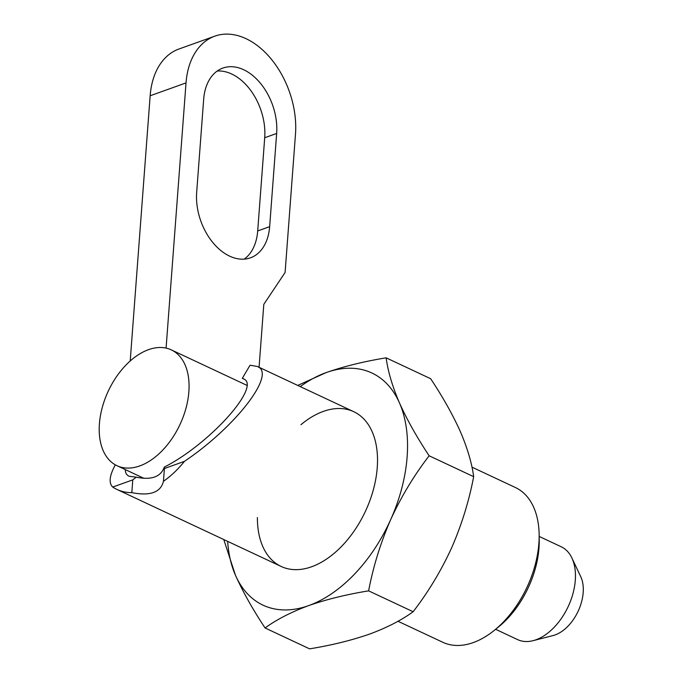 <?xml version="1.0" encoding="UTF-8"?>
<svg xmlns="http://www.w3.org/2000/svg" width="683" height="683" viewBox="0 0 683 683"><rect width="100%" height="100%" fill="white"/><g stroke="black" fill="none" stroke-linecap="round" stroke-linejoin="round"><path stroke-width="1.02" d="M184.461 461.341L164.407 468.529L164.287 467.112C210.33 443.694 262.571 385.041 243.071 378.664L242.311 378.348L250.029 365.226L257.312 366.464C276.846 373.439 235.942 426.713 184.461 461.341A85.477 52.856 115.1 0 1 163.45 481.302C160.701 492.434 150.158 496.217 131.819 492.639A85.477 52.856 115.1 0 1 116.972 489.446A85.477 52.856 115.1 0 1 112.729 487.056C108.571 483.026 109.442 475.624 115.325 464.841M242.311 378.348L243.916 379.125M471.944 467.138L515.4 487.517A85.477 52.856 115.1 0 1 539.152 534.815A85.477 52.856 115.1 0 1 494.364 630.315A85.477 52.856 115.1 0 1 442.806 642.285L397.993 621.265M539.152 534.815L539.229 540.202A77.614 47.998 115.1 0 1 498.556 626.917L494.364 630.315M163.45 481.302L164.407 468.529M131.819 492.639L132.775 479.876L112.729 487.056M125.322 469.605C125.288 472.824 126.543 475.035 129.096 476.256L136.207 477.178L132.775 479.876M164.287 467.112C160.812 476.913 151.455 480.269 136.207 477.178M203.679 99.231L196.67 192.435A51.285 34.329 70.3 0 0 212.848 242.55A51.285 34.329 70.3 0 0 250.465 257.824A51.285 34.329 70.3 0 0 269.648 226.662L276.658 133.458A51.285 34.329 70.3 0 0 260.488 83.343A51.285 34.329 70.3 0 0 222.863 68.069A51.285 34.329 70.3 0 0 203.679 99.231M259.053 367.531L263.809 304.336L285.093 272.5L295.483 134.244A76.923 51.49 70.3 0 0 271.228 59.071A76.923 51.49 70.3 0 0 214.795 36.165A76.923 51.49 70.3 0 0 186.024 82.908L166.08 348.108A63.963 39.554 115.1 0 1 171.305 349.875A63.963 39.554 115.1 0 1 179.953 424.587A63.963 39.554 115.1 0 1 116.981 465.695A63.963 39.554 115.1 0 1 99.82 419.746A63.963 39.554 115.1 0 1 130.214 360.966A63.963 39.554 115.1 0 1 148.518 349.662A63.963 39.554 115.1 0 1 166.08 348.108M214.795 36.165L178.929 49.022A76.923 51.49 70.3 0 0 150.158 95.765L130.214 360.966M539.177 536.437L561.204 546.767A51.285 31.717 115.1 0 1 571.876 557.951L580.746 576.683A36.481 22.556 115.1 0 1 578.091 611.336A36.481 22.556 115.1 0 1 553.153 635.523L533.073 640.68A51.285 31.717 115.1 0 1 517.646 639.63L495.619 629.291M571.876 557.951A51.285 31.717 115.1 0 1 568.136 606.666A51.285 31.717 115.1 0 1 533.073 640.68M244.19 259.13A51.285 34.329 70.3 0 0 257.696 230.948L264.705 137.744A51.285 34.329 70.3 0 0 217.185 71.041M368.615 590.855C346.409 594.483 326.44 599.401 308.699 605.59A128.208 79.288 -64.9 0 0 390.736 519.498A128.208 79.288 -64.9 0 0 399.495 402.987C407.042 419.789 416.929 437.385 429.146 455.783C414.043 475.385 401.245 496.626 390.736 519.498C380.636 542.626 373.26 566.412 368.615 590.855L413.138 611.729C428.232 592.135 441.039 570.894 451.548 548.022C461.648 524.894 469.016 501.109 473.669 476.666C471.859 463.125 467.411 448.074 460.308 431.511C452.752 414.709 442.874 397.113 430.657 378.715L386.134 357.832C363.928 361.469 343.959 366.387 326.218 372.577L297.737 385.425M429.146 455.783L473.669 476.666M265.081 627.967C252.838 609.535 242.952 591.93 235.422 575.171A128.208 79.288 -64.9 0 0 308.699 605.59C291.18 612.07 276.641 619.524 265.081 627.967L309.595 648.85C331.537 645.281 351.514 640.372 369.512 634.114C386.843 627.728 401.382 620.275 413.138 611.729M227.661 541.371A128.208 79.288 -64.9 0 0 235.422 575.171L223.785 539.553M386.134 357.832C387.944 371.381 392.392 386.433 399.495 402.987A128.208 79.288 -64.9 0 0 326.218 372.577A128.208 79.288 -64.9 0 0 300.255 386.604M257.397 517.552A85.477 52.856 -64.9 0 0 332.723 554.494A85.477 52.856 -64.9 0 0 377.52 458.993A85.477 52.856 -64.9 0 0 323.298 411.414A85.477 52.856 -64.9 0 0 300.955 424.689M186.024 82.908L150.158 95.765M257.696 230.948L269.648 226.662M264.705 137.744L276.658 133.458M353.76 411.695L257.312 366.464M281.165 566.463L116.972 489.446M246.845 385.306L171.305 349.875M143.917 478.331L116.981 465.695"/></g></svg>
